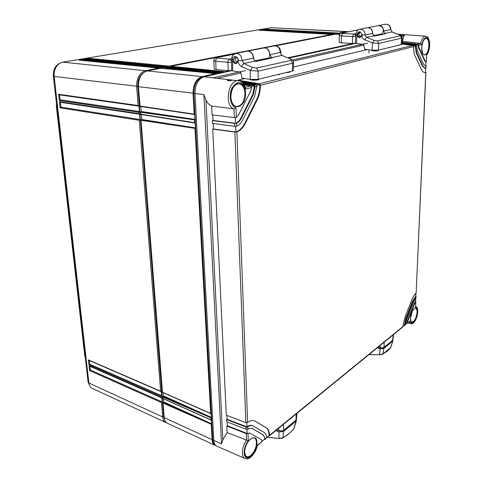 <?xml version="1.0" encoding="UTF-8"?>
<svg xmlns="http://www.w3.org/2000/svg" width="483" height="483" viewBox="0 0 483 483"><rect width="100%" height="100%" fill="white"/><g stroke="black" fill="none" stroke-linecap="round" stroke-linejoin="round"><path stroke-width="0.72" d="M84.893 356.267L56.324 106.012L56.511 103.863M85.28 357.203L85.147 356.001M56.324 106.012L84.706 355.464M56.777 106.236L56.553 104.28M89.687 385.845L88.093 381.987L53.359 76.121C53.021 70.162 55.014 65.966 59.343 63.533M163.797 402.84L163.483 398.819M163.314 396.634L163 392.588M141.827 119.899L141.41 114.568M141.199 111.851L140.782 106.477M164.474 68.592L167.088 68.079M170.082 67.487L172.636 66.986M337.732 34.468L338.806 34.257M163.019 68.447L164.945 68.073M168.633 67.348L170.499 66.98M336.428 34.396L336.862 34.311M339.706 33.756L340.123 33.671M164.806 420.361L163.634 416.66L137.788 86.36C137.577 80.293 139.418 75.807 143.312 72.891M166.532 422.74L165.681 422.444C163.918 421.55 162.91 419.703 162.644 416.901L161.515 402.599L89.597 370.564L90.333 370.008L89.923 366.301M92.223 388.362L92.15 388.332C90.303 387.402 89.21 385.621 88.872 382.989L54.15 76.447C53.921 68.677 56.789 63.913 62.766 62.144L271.15 27.724L346.891 31.564M89.597 370.564L89.053 365.716L161.111 397.437L161.026 396.404L88.944 364.743L88.395 359.865L160.622 391.212L139.285 120.285L60.115 107.86L59.427 101.702L138.754 113.602L138.651 112.261L59.288 100.464L58.588 94.27L138.12 105.529L136.617 86.469C136.592 77.98 139.533 72.734 145.449 70.729L158.913 68.109L78.904 60.133L83.68 59.343L163.604 67.191L84.628 59.186L89.331 58.401L169.153 66.111L332.805 34.233L259.202 30.206L262.106 29.729L335.552 33.695L262.68 29.632L265.553 29.155L338.806 33.061L346.263 31.612L347.694 31.721M265.553 29.155L265.656 29.705L338.782 33.647L338.806 33.061M159.583 68.495L158.913 68.109M161.727 68.32L163.459 67.982L163.604 67.191M164.975 68.495L165.186 67.403L164.534 67.01M167.341 67.222L169.014 66.895L169.153 66.111M333.24 34.547L259.377 30.218M335.262 34.335L335.552 33.695M336.874 34.021L336.132 33.587L262.855 29.638M60.115 107.86L60.943 107.196L139.998 119.536L139.285 120.285M60.943 107.196L60.393 102.299M59.427 101.702L60.224 102.275L139.146 114.127M138.754 113.602L139.575 114.187L139.998 119.536M138.12 105.529L138.941 106.121L139.364 111.507L138.651 112.261M161.111 397.437L161.817 397.793L162.143 401.922L161.515 402.599M160.622 391.212L161.328 391.574L161.654 395.728L161.026 396.404M139.364 111.507L60.115 99.8L59.566 94.873M58.588 94.27L59.403 94.849L138.53 106.061M162.143 401.922L90.333 370.008M161.654 395.728L89.681 364.182L89.264 360.451M59.288 100.464L60.115 99.8M89.053 365.716L89.524 366.126M88.944 364.743L89.681 364.182M88.395 359.865L88.872 360.282M78.904 60.133L79.26 60.17M81.73 60.399L83.668 60.079L163.459 67.982M83.68 59.343L83.668 60.079M265.294 29.765L265.656 29.705M261.822 30.344L335.522 34.287M87.441 59.445L89.325 59.131L169.014 66.895M262.106 29.729L262.209 30.284M84.628 59.186L84.972 59.216M89.331 58.401L89.325 59.131M257.234 445.743L257.258 445.706C255.863 453.501 248.968 460.746 244.984 458.5L216.662 446.099C214.941 445.26 213.975 443.358 213.77 440.405L194.981 93.557C195.12 84.567 198.096 78.977 203.904 76.797L231.768 70.669M288.635 58.159L355.591 43.428M425.632 36.189L397.962 34.202M406.553 323.513L409.91 321.189M403.854 325.711L404.5 325.602L405.648 324.359L404.5 325.602M264.213 439.512L264.919 439.47L265.137 438.89L263.235 434.821L251.8 428.246L246.113 429.23L226.599 421.689L226.497 419.528L246.028 427.038L247.779 426.845L247.857 429.043M268.651 435.895L269.357 435.853L269.58 435.274C269.357 431.548 268.258 429.055 266.284 427.793L254.674 420.916C252.627 420.071 250.272 420.578 247.616 422.45L245.859 422.643L226.292 415.187L212.755 129.1L234.877 132.076L236.881 131.944C240.262 130.627 243.076 127.772 245.334 123.382L257.173 99.824C259.311 95.459 260.385 90.623 260.397 85.328L259.28 83.776L238.016 80.148L238.167 80.782M262.136 441.341L257.258 445.724L257.113 445.435L262.136 441.341L261.194 439.536L249.838 433.136L248.02 433.42L248.286 440.611L246.505 440.079L246.276 433.595L248.02 433.42M265.137 438.89L266.628 437.676C266.441 435.08 265.65 433.348 264.255 432.472L252.772 425.801C251.323 425.197 249.657 425.547 247.779 426.845M416.008 296.514L415.935 298.24L416.008 296.514L412.995 301.295L406.281 318.303L404.742 325.095M415.935 298.24L413.569 302.032L406.873 319.015L405.648 324.359M415.887 301.501L415.531 307.381L415.785 301.7L414.704 303.499L408.038 320.428L407.447 322.892M401.759 43.005L415.694 44.653L416.503 45.311L416.6 45.813L415.597 46.066L416.763 52.973L422.951 66.129L425.36 68.314L425.964 68.278L426.169 66.099L425.789 65.978M416.6 45.813L417.529 51.234L423.688 64.42L426.06 66.159M401.82 42.293L417.68 44.158L420.602 43.422L421.834 44.484L418.586 45.311L419.045 47.775L425.167 61.009L426.241 61.896L426.598 55.219M236.67 126.166L234.653 126.304L212.49 123.425L212.351 120.575L234.545 123.4L236.561 123.262L236.67 126.166C239.043 125.212 241.029 123.195 242.623 120.104L254.559 96.443L256.871 86.222L255.096 86.668L253.98 85.099L242.949 83.197M236.561 123.262C238.433 122.489 239.997 120.889 241.259 118.45L253.243 94.74L255.096 86.668M246.276 433.595L226.805 426L227.113 432.545L222.82 439.838L221.504 443.823L203.911 94.596L205.951 99.963C207.219 102.879 209.127 104.914 211.669 106.079L212.085 114.863L234.327 117.58L233.971 108.832L235.988 107.721L236.344 117.423L238.499 115.111L250.58 91.305L251.51 87.574L245.491 89.095L245.557 87.882M401.675 44.098L412.687 45.408L413.587 46.573C413.52 50.624 414.07 53.915 415.241 56.451L421.46 69.558C422.371 71.424 423.488 72.432 424.811 72.577L425.517 72.311M424.611 72.553L425.891 72.438L416.159 293.048C414.547 294.425 413.11 296.677 411.848 299.81L405.104 316.872L402.683 327.082L269.357 435.853M227.113 432.545L246.487 440.073C241.79 446.503 240.957 457.045 244.984 458.5M211.669 106.079L233.953 108.826C223.84 105.62 228.381 78.554 238.68 80.848C240.939 80.57 243.233 82.925 245.563 87.912M238.505 80.824L203.904 76.797M231.701 80.329C230.53 81.011 225.591 80.564 228.03 79.864C229.208 79.568 234.14 80.13 231.701 80.329L231.417 80.395M228.64 80.673L229.66 80.649M398.276 34.323L404.82 34.794L403.86 36.05L402.387 41.272L420.584 43.422C421.804 38.718 423.5 36.31 425.686 36.195C427.467 35.82 428.789 37.994 429.647 42.721C429.924 47.793 428.928 51.941 426.646 55.159M415.785 301.7L415.555 301.169M407.326 323.26L406.988 323.163L407.604 320.307L414.269 303.384L415.549 301.404L415.676 298.488M247.556 433.625L249.445 432.967M226.805 426L227.372 425.74L227.191 421.919M247.006 429.333L247.163 433.45L227.372 425.74M212.351 120.575L213.015 120.454L212.755 114.942M212.755 129.1L213.414 128.973L213.16 123.509M226.497 419.528L227.07 419.268L226.889 415.416M236.344 117.423L234.327 117.58M244.241 84.923L250.399 85.998L251.51 87.574M250.399 85.998L245.34 87.254M241.959 82.285L255.755 84.658L256.871 86.222M402.387 41.272L401.892 41.387M401.735 43.367L414.698 44.907L415.507 45.565L413.448 45.957M367.231 49.586L293.429 67.04M244.833 78.536L238.016 80.148M289.933 71.617L289.993 71.756C289.878 72.251 288.496 72.541 285.845 72.613M259.117 79.097L259.154 79.206C258.103 80.16 255.272 80.395 250.659 79.924M398.813 45.197L396.066 45.861M378.261 50.178L378.412 50.359C377.73 50.914 375.581 51.029 371.958 50.715M236.344 132.064L235.897 131.998C239.447 130.784 242.4 127.886 244.76 123.304L256.6 99.758C258.834 95.187 259.908 90.14 259.812 84.622L240.214 81.259M269.49 435.69L269.103 435.527C268.959 431.56 267.854 428.91 265.789 427.582L254.372 420.796M424.931 68.278L422.462 66.093L416.274 52.943L415.114 45.541L401.687 43.941M265.058 439.307L264.672 439.138C264.581 436.861 263.935 435.352 262.74 434.609L251.522 428.137M264.672 439.138L262.118 441.214M247.314 427.069L246.916 426.894L246.759 422.746M269.103 435.527L266.616 437.55M227.07 419.268L246.916 426.894C248.932 425.378 250.713 424.943 252.271 425.589L252.706 425.777M213.414 128.973L235.897 131.998L235.686 126.329M260.265 84.67L256.678 85.406M236.024 123.388L235.571 123.322L235.36 117.611M213.015 120.454L235.571 123.322C237.612 122.652 239.314 121.004 240.685 118.371L252.669 94.674L254.517 85.95L251.323 86.759M406.988 323.163L405.654 324.244M404.633 325.457L404.289 325.361L405.847 318.182L412.56 301.175L415.772 296.236L415.899 293.272M404.289 325.361L402.937 326.46M425.511 72.408L425.692 68.314M425.408 66.141L425.789 66.068L425.97 61.884M426.145 61.896L424.684 60.973L418.556 47.745L418.097 44.786L416.455 45.203M266.628 437.676L264.919 439.47M254.97 86.004L243.674 84.072M415.772 296.236L416.111 296.327L415.785 296.001M425.789 66.068L426.169 66.099L425.964 68.278M415.597 46.066L415.507 45.565M418.586 45.311L418.489 44.81L401.771 42.86M418.489 44.81L417.68 44.158M426.646 55.092L426.241 61.896M202.437 77.298L201.972 76.598L215.587 73.615L161.032 68.26M214.929 444.553C213.631 443.599 212.9 441.897 212.743 439.458L193.822 93.249C193.949 84.706 196.774 79.399 202.311 77.328L202.365 77.334M170.523 67.403L170.734 66.316L234.804 53.794M275.497 45.837L334.58 34.299M228.755 70.729L221.552 72.794L221.154 72.408L219.294 72.806L165.186 67.403L166.647 67.161M194.353 114.465L140.13 106.393L138.392 86.68C138.367 78.18 141.314 72.921 147.23 70.916L160.869 68.248M194.812 122.978L140.758 114.471L140.384 112.249L141.187 111.639M162.493 392.262L141.012 120.297L141.809 119.681M162.982 398.487L162.59 396.893L163.278 396.126M167.311 423.199L167.245 423.168C165.482 422.275 164.474 420.427 164.208 417.626L163.073 403.094L163.755 402.321M340.117 33.732L340.286 33.17L348.949 31.667M336.862 34.42L337.031 33.804L337.858 33.659M352.886 43.53L287.796 57.791M219.294 72.806L219.222 73.307L216.07 74.002L215.587 73.615M139.901 106.049L194.196 114.139L193.049 93.328C193.182 84.344 196.158 78.771 201.972 76.598L147.23 70.916M215.841 445.586L214.923 445.29C213.238 444.426 212.291 442.537 212.091 439.633L211.246 424.249L163.073 403.094M162.705 398.342L211.005 419.908L210.89 417.801L162.59 396.893M162.222 392.111L210.648 413.436L194.975 128.363L141.012 120.297M140.535 114.133L194.661 122.658L194.51 119.887L140.384 112.249M164.081 402.11L211.639 423.82L211.246 424.249M163.302 402.623L211.639 423.82L211.433 420.125L211.005 419.908M163.598 395.915L211.282 417.372L211.077 413.659L210.648 413.436M142.189 119.579L195.428 127.886L195.162 123.032L194.661 122.658M141.567 111.549L194.963 119.404L194.691 114.519L194.196 114.139M162.819 396.416L211.282 417.372L210.89 417.801M141.278 119.82L195.428 127.886L194.975 128.363M140.65 111.772L194.963 119.404L194.51 119.887M187.627 70.862L219.222 73.307L164.932 67.862M193.9 69.781L224.655 72.112L170.487 66.775M231.677 70.603L228.266 70.693L227.934 62.289L231.647 62.144M231.677 58.691L229.6 59.113C228.525 59.5 227.97 60.556 227.934 62.289L215.726 61.22L216.094 69.534L228.266 70.693M216.094 69.534L214.18 68.984L213.8 60.707L215.726 61.22C215.756 59.512 216.312 58.467 217.392 58.081C216.227 57.954 216.124 57.779 217.078 57.555L234.062 54.229M268.663 58.352L268.928 57.882L254.656 60.918M253.484 59.161C253.503 53.975 251.492 51.313 247.459 51.168L247.381 51.186M247.513 51.156L263.724 47.992C267.775 46.899 271.434 53.848 268.928 57.882M217.392 58.081L229.6 59.113L231.647 60.997M274.32 45.921L263.929 47.95C267.491 47.908 269.49 50.16 269.931 54.712L280.762 52.315C280.424 47.986 278.274 45.855 274.32 45.921C277.858 45.873 279.838 48.083 280.255 52.562L281.855 55.406L290.851 59.113C292.179 59.415 293.084 60.568 293.567 62.585L292.583 63.231L290.965 60.357L256.521 68.085L252.549 67.469L243.794 63.515L242.104 60.496C241.597 55.756 239.538 53.396 235.921 53.42C232.1 55.261 232.414 55.358 231.653 59.312L231.629 70.494M293.567 62.615L293.326 70.476L292.348 71.031L258.109 79.345L250.17 79.429L250.266 70.548L241.518 66.569C239.574 65.543 238.451 63.714 238.155 61.087C236.374 64.71 234.545 64.48 232.673 60.405L232.649 70.916L231.629 70.506M232.649 70.916L240.739 72.233L241.88 78.035L250.17 79.429M238.155 61.087L238.191 60.538L242.104 60.496L253.358 58.159C252.881 53.492 250.84 51.174 247.248 51.21L235.976 53.408M238.191 60.538C238.348 55.907 232.492 55.05 232.625 59.687L232.673 60.405M238.089 60.363L236.453 62.893C234.798 62.923 233.85 61.854 233.609 59.681L235.257 57.139C236.911 57.121 237.853 58.195 238.089 60.363M269.931 54.712L271.555 57.598L272.309 57.93L271.211 57.809L255.235 61.22M272.309 57.93L255.785 61.462L255.018 61.124L253.358 58.159M292.348 71.031L292.583 63.231L258.224 71.128L250.266 70.548L252.549 67.469M236.278 57.236C234.943 59.306 235.293 61.033 237.328 62.41M355.494 43.392L352.451 43.512L352.536 36.593L355.669 36.454C355.573 35.048 354.927 34.245 353.743 34.039L342.592 33.442C341.499 33.363 341.258 33.255 341.861 33.104L358.157 29.916M355.923 33.599L353.743 34.039L352.536 36.593L341.384 35.971L341.33 42.824L352.451 43.512M341.33 42.824L339.211 42.389L339.259 35.567L341.384 35.971L342.592 33.442M382.343 34.1L382.602 33.707L373.607 35.621M372.592 34.076C372.749 29.868 371.029 27.76 367.424 27.742L367.376 27.748M367.424 27.742L378.28 25.617C382.808 26.136 384.245 28.835 382.602 33.707M390.795 29.511L392.13 31.975L399.67 34.854C400.793 34.975 401.627 35.965 402.176 37.825L401.657 38.157L400.304 35.808L377.416 40.946L374.289 40.421L366.5 37.366L365.1 34.921C364.858 31.039 363.083 29.143 359.781 29.234C358.265 29.046 356.967 30.652 355.88 34.051L355.343 43.265L363.784 44.496L364.556 49.248L372.049 50.196L372.532 42.902L364.75 39.823C363.023 39.02 362.087 37.541 361.936 35.392C360.143 38.405 358.483 38.254 356.961 34.945L356.454 43.597M402.17 37.843L401.657 44.339L401.144 44.629L378.358 50.16L372.049 50.196M361.936 35.392L361.996 34.939L365.1 34.921L372.544 33.375C372.308 29.541 370.558 27.67 367.279 27.766L359.781 29.234M361.996 34.939C360.535 30.936 358.857 30.743 356.949 34.353L356.961 34.945M361.791 34.824L360.185 36.937C358.67 36.992 357.855 36.134 357.734 34.353L359.358 32.228C360.867 32.18 361.676 33.043 361.791 34.824M392.13 31.975L390.795 29.505C390.632 25.877 388.833 24.12 385.41 24.228C388.622 24.126 390.33 25.925 390.53 29.632L383.593 31.075C383.381 27.32 381.655 25.496 378.418 25.593L378.376 25.605M383.593 31.075L384.951 33.436L385.621 33.695L374.12 35.857M385.621 33.695L374.609 36.05L373.927 35.784L372.544 33.375M401.144 44.629L401.657 38.157L378.829 43.404L372.532 42.902L374.289 40.421M360.058 32.228C358.428 34.094 358.682 35.573 360.813 36.666M382.808 347.814L384.051 347.331L382.759 347.929L380.079 347.772L382.808 347.814L380.03 347.657L380.036 345.556M384.136 342.218L384.051 347.331L392.673 340.286M368.897 354.649L379.741 354.745M369.048 354.522L379.807 354.757L382.91 354.105L383.9 348.442L380.121 348.708L379.59 354.594L383.073 353.906L390.699 347.525L392.914 340.829L383.9 348.442M378.044 347.186L380.55 347.893M392.782 340.171L392.914 340.829M377.247 347.838L380.121 348.708M392.727 341.143L390.56 347.712M282.036 430.908L283.642 430.238L282.006 431.023L278.842 430.776L282.036 430.908L278.782 430.661L278.631 428.288M283.382 424.406L283.642 430.238L295.976 420.059L296.484 418.996M267.099 437.163L279.216 438.528L283.002 437.737L283.503 431.524L278.939 431.874L278.975 438.365C279.554 438.636 280.949 438.359 283.147 437.526C287.397 435.207 291.014 432.176 294.002 428.451L296.453 420.53M296.363 419.582L296.085 421.122L283.503 431.524M275.781 430.613L278.939 431.874M296.085 421.122L293.833 428.663M138.373 86.427L54.15 76.447M164.154 416.895L162.644 416.901L88.872 382.989M346.426 31.969L346.263 31.612L271.15 27.724M145.745 71.369L145.449 70.729L62.766 62.144M54.126 76.211L53.359 76.121M88.794 382.307L88.093 381.987M257.113 445.435C255.857 452.607 249.838 459.556 246.366 457.679C242.774 456.037 243.861 446.262 248.286 440.611M244.603 452.468C243.933 441.649 256.968 431.367 256.95 442.464C257.65 452.903 244.809 463.583 244.603 452.468M415.531 307.381C421.858 307.423 412.615 331.115 410.387 320.495M410.526 318.019C410.749 309.386 418 303.668 417.421 312.435C417.221 320.851 410.031 326.834 410.526 318.019M421.834 44.484C423.845 37.463 426.139 35.766 428.711 39.383C430.293 45.136 429.574 50.28 426.555 54.833M421.75 47.582C422.057 36.503 430.033 34.661 429.321 45.619C429.049 56.402 421.146 58.678 421.75 47.582M235.988 107.721C230.548 106.423 228.32 94.982 232.22 87.677C237.521 80.468 241.947 80.939 245.491 89.095M230.747 97.143C229.866 81.905 245.521 78.288 245.545 93.304C246.463 107.963 231.085 112.388 230.747 97.143M413.587 46.573L260.397 85.328M416.159 293.048L425.783 72.504M402.931 326.574L269.58 435.274M236.881 131.944L247.616 422.45M213.77 440.405L221.504 443.823M194.981 93.557L203.911 94.596M222.82 439.838L205.951 99.963M228.03 79.864L228.622 80.667M232.782 87.924C234.545 84.996 236.616 83.595 238.994 83.734L238.994 83.734C242.532 84.507 244.513 87.707 244.935 93.334C244.458 101.72 241.591 106.103 236.332 106.477L236.332 106.477C234.056 106.006 232.395 104.183 231.339 101.007M254.239 438.033L254.281 438.051C255.604 438.679 256.316 440.17 256.425 442.525C256.884 449.196 250.236 458.705 246.553 456.483L246.553 456.483C246.01 456.894 245.388 455.505 244.688 452.305C244.778 447.783 246.336 443.72 249.361 440.128C251.957 437.918 253.593 437.224 254.281 438.051M417.034 312.471C416.237 318.442 414.505 321.648 411.836 322.095L411.836 322.095C411.8 321.654 410.87 323.133 410.562 317.965L412.313 311.197C414.058 308.661 415.139 307.653 415.555 308.16L415.555 308.16C416.606 308.552 417.101 309.989 417.034 312.471M415.676 306.367C420.681 308.353 415.706 325.488 410.822 323.664L409.294 321.69M415.887 301.495L415.549 301.404M414.704 303.499L414.269 303.384M408.038 320.428L407.604 320.307M246.028 427.038L246.113 429.23M234.877 132.076L245.859 422.643M234.545 123.4L234.653 126.304M255.755 84.658L253.98 85.099M415.694 44.653L414.698 44.907M412.687 45.408L259.28 83.776M403.86 36.05L401.886 36.497M363.886 45.106L293.235 61.118M240.884 72.981L217.857 78.198M257.173 99.824L256.6 99.758M245.334 123.382L244.76 123.304M255.211 421.188L254.71 420.977M266.284 427.793L265.789 427.582M252.054 428.379L251.552 428.161M263.235 434.821L262.74 434.609M253.243 94.74L252.669 94.674M241.259 118.45L240.685 118.371M412.995 301.295L412.56 301.175M406.281 318.303L405.847 318.182M416.763 52.973L416.274 52.943M422.951 66.129L422.462 66.093M419.045 47.775L418.556 47.745M425.167 61.009L424.684 60.973M404.82 34.794L401.125 35.621M367.533 43.162L292.378 60.037M245.503 70.56L212.713 77.92M428.898 45.637C428.343 51.289 426.821 54.35 424.334 54.82L424.334 54.82C423.011 55.11 422.166 52.689 421.786 47.563C422.444 39.045 426.423 37.463 426.091 38.284L426.091 38.284C428.004 38.749 428.94 41.2 428.898 45.637M194.969 93.388L138.392 86.68M213.74 439.922L212.091 439.633L164.208 417.626M340.286 33.17L341.125 33.212M348.617 31.733L347.838 31.691M337.031 33.804L339.881 33.961M221.075 72.414L166.484 67.149M170.734 66.316L224.722 71.617M336.868 34.148L339.627 34.305M213.8 60.707C214.537 56.94 216.058 58.195 216.644 57.586L217.078 57.555M290.82 59.101L281.855 55.406L271.555 57.598M290.343 59.071C291.563 59.663 291.768 60.091 290.965 60.357M241.518 66.569L243.794 63.515L255.018 61.124M232.625 59.687L231.653 59.312M258.109 79.345L258.224 71.128L256.521 68.085M355.651 37.994L355.742 36.442M339.259 35.567C339.724 33.822 340.455 33.013 341.457 33.134L341.861 33.104M384.951 33.436L391.87 31.956L399.417 34.842L400.304 35.808M364.75 39.823L366.5 37.366L373.927 35.784M356.949 34.353L355.88 34.051M378.358 50.16L378.829 43.404L377.416 40.946M378.068 347.168L380.079 347.772L378.159 347.096M382.796 347.887L384.015 347.44M384.178 342.181L384.039 347.428L392.54 340.358M393.186 334.834L392.655 340.31L393.138 334.87M380.036 347.724L378.098 347.138M276.65 429.9L278.782 430.673M282.036 430.963L283.618 430.341M283.455 424.352L283.654 430.323L295.795 420.234M296.302 413.871L295.928 420.192L296.236 413.925M296.477 419.135L295.952 420.162M84.863 356.188L85.038 356.677M165.681 422.444L92.15 388.332M60.224 102.275L139.291 114.175M59.403 94.849L138.669 106.109M89.5 366.114L161.358 397.769M88.854 360.27L160.869 391.55M158.979 68.097L79.097 60.14M164.6 67.004L84.809 59.186M407.193 323.405L409.946 321.159M231.786 80.311L228.169 80.679M410.822 323.664L407.857 322.867M249.337 432.913L249.838 433.136M424.877 68.278L425.36 68.314M236.332 106.477C233.162 105.686 231.339 102.553 230.85 97.083C231.339 88.727 234.056 84.277 238.994 83.734M162.801 398.517L211.053 420.071M162.318 392.287L210.703 413.599M140.77 114.465L194.866 123.002M140.142 106.387L194.407 114.489M214.923 445.29L167.245 423.168M215.623 73.609L160.93 68.242M221.105 72.408L166.544 67.143M216.644 57.586L234.177 54.15M280.762 52.315C280.901 53.969 281.426 55.014 282.338 55.436M279.174 74.231L279.162 74.956M289.239 71.786L289.22 72.257M258.387 79.272L258.375 79.761M341.457 33.134L358.259 29.843M385.41 24.228L378.418 25.593M389.829 47.376L389.793 47.877M398.306 45.317L398.276 45.704M369.115 49.827L368.909 52.985M377.718 50.274L377.688 50.715M393.506 334.574L392.969 339.694M368.873 354.667L379.807 354.757L382.91 354.105M382.916 354.105L387.734 350.851L390.868 347.241M296.894 413.388L296.484 419.093M266.966 437.272L279.222 438.528C281.565 438.365 282.827 438.099 283.002 437.737M283.002 437.731C287.282 435.406 290.929 432.351 293.942 428.584L294.352 427.866"/></g></svg>
